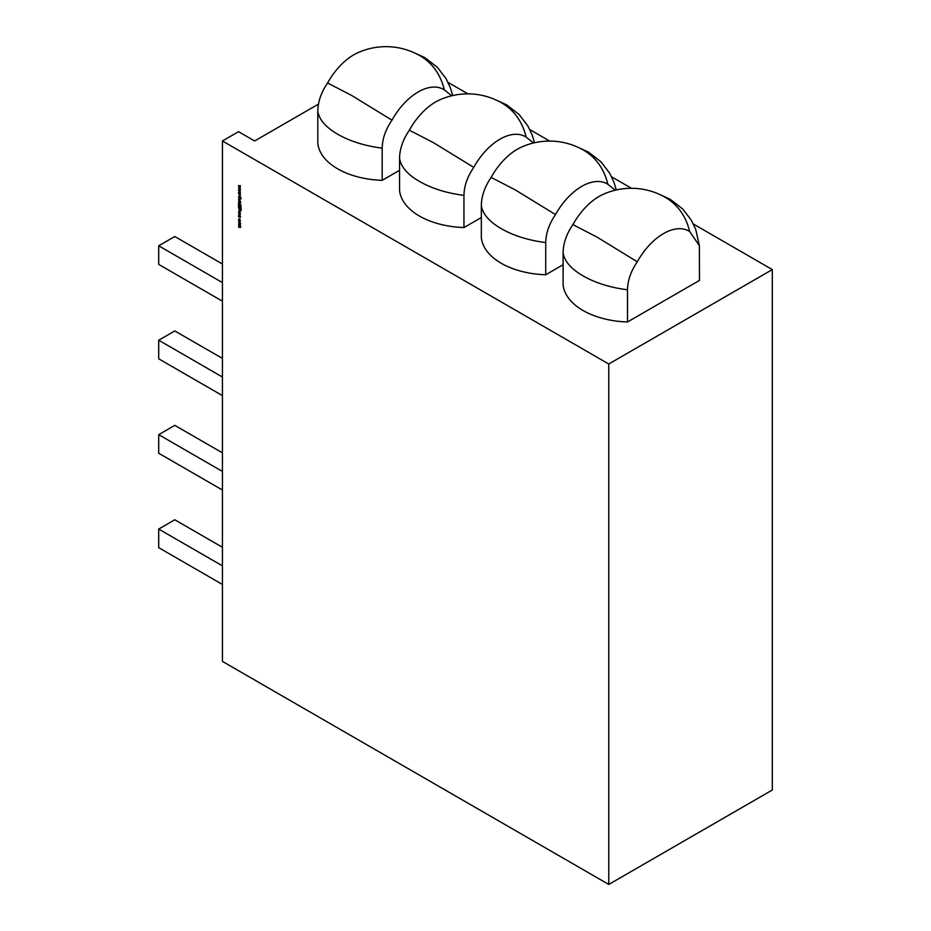 <?xml version="1.0" encoding="UTF-8"?>
<svg xmlns="http://www.w3.org/2000/svg" width="931" height="931" viewBox="0 0 931 931"><rect width="100%" height="100%" fill="white"/><g stroke="black" fill="none" stroke-linecap="round" stroke-linejoin="round"><path stroke-width="1.4" d="M451.721 95.777L444.378 89.911A50.902 29.385 120 0 0 391.974 120.169C385.62 129.467 382.362 138.789 382.187 148.157C364.94 145.958 350.103 141.314 337.697 134.239C325.594 127.163 318.961 119.412 317.797 110.987L317.797 143.165A68.289 39.428 0 0 0 337.697 168.848A68.289 39.428 0 0 0 382.187 180.335L399.562 170.303M391.974 120.169L351.697 95.474L327.584 82.999A50.902 29.385 120 0 1 357.411 52.927A68.289 68.289 0 0 1 420.125 55.802A68.289 68.289 0 0 1 420.533 56.046L420.265 55.883C432.531 63.18 440.572 74.527 444.378 89.911M399.562 190.378A68.289 39.428 0 0 0 419.462 216.062A68.289 39.428 0 0 0 463.952 227.548L463.952 195.37C446.705 193.159 431.879 188.528 419.462 181.44C407.359 174.365 400.737 166.614 399.562 158.189L399.562 190.378M473.751 167.382L433.474 142.676L409.361 130.2A50.902 29.385 120 0 1 439.176 100.129A68.289 68.289 0 0 1 501.902 103.015A68.289 68.289 0 0 1 502.309 103.26L502.042 103.097C514.308 110.393 522.349 121.74 526.143 137.125A50.902 29.385 120 0 0 473.751 167.382C467.397 176.681 464.127 186.002 463.952 195.37M481.339 237.591A68.289 39.428 0 0 0 501.239 263.275A68.289 39.428 0 0 0 545.729 274.761L545.729 242.572C528.482 240.373 513.644 235.729 501.239 228.654C489.136 221.578 482.502 213.827 481.339 205.402L481.339 237.591M555.516 214.584L515.239 189.889L491.126 177.414A50.902 29.385 120 0 1 520.953 147.342A68.289 68.289 0 0 1 583.667 150.228A68.289 68.289 0 0 1 584.086 150.461L583.807 150.31C596.084 157.607 604.114 168.953 607.92 184.338A50.902 29.385 120 0 0 555.516 214.584C549.162 223.882 545.903 233.216 545.729 242.572M563.115 284.793A68.289 39.428 0 0 0 583.004 310.477A68.289 39.428 0 0 0 627.494 321.975L627.494 289.785C610.247 287.586 595.421 282.943 583.004 275.867C570.912 268.791 564.279 261.041 563.115 252.615L563.115 284.793M637.293 261.797L597.015 237.102L572.902 224.627A50.902 29.385 120 0 1 602.718 194.556A68.289 68.289 0 0 1 665.851 197.675L665.584 197.512C677.849 204.82 685.891 216.155 689.696 231.54A50.902 29.385 120 0 0 637.293 261.797C630.939 271.096 627.68 280.429 627.494 289.785M563.115 252.615C563.278 243.27 566.548 233.949 572.902 224.627M627.494 321.975L699.484 280.406L699.379 245.703L689.696 231.54M481.339 205.402C481.513 196.069 484.772 186.735 491.126 177.414M615.275 190.192L607.92 184.338M563.115 264.718L545.729 274.761M399.562 158.189C399.736 148.855 403.007 139.522 409.361 130.2M533.498 142.99L526.143 137.125M481.339 217.517L463.952 227.548M693.397 224.034L772.299 269.594L608.758 364.009L222.439 140.977L238.534 131.678L254.629 140.977L318.449 104.121M631.486 188.283L611.62 176.82M549.709 141.081L529.844 129.607M467.932 93.868L448.079 82.405M317.797 110.987C317.971 101.642 321.23 92.309 327.584 82.999M382.187 148.157L382.187 180.335M239.476 221.59L240.14 223.929L238.499 222.16L239.791 221.403M240.454 223.277L240.21 223.882M239.954 213.676L240.186 214.91L238.499 213.339L239.954 213.676M240.082 213.758L239.465 214.281M239.663 214.165L238.755 212.862M240.047 210.453L238.534 207.438L241.106 208.928L241.013 210.418L239.791 210.604L241.013 210.418M238.534 204.727L238.534 203.319L241.106 205.076L238.802 203.738L238.802 204.576M239.837 198.547L238.499 199.129L240.419 199.257L238.732 199.257L240.419 201.201L238.499 199.129L239.523 198.734M239.372 198.652L238.732 199.257M238.534 188.981L240.419 189.121L239.069 189.272L240.419 190.762L239.069 190.715L240.419 192.438L238.534 190.436L239.884 190.471L238.604 188.935M222.439 140.977L222.439 661.406L608.758 884.45L772.299 790.023L772.299 269.594M608.758 364.009L608.758 884.45M238.534 185.618L240.419 185.758L239.069 185.909L240.419 187.399L239.069 187.364L240.419 189.074L238.534 187.084L239.884 187.119L238.604 185.583M238.534 192.333L240.419 192.473L239.069 192.624L240.419 194.114L239.069 194.067L240.419 195.789L238.534 193.788L239.884 193.823L238.604 192.286M240.314 197.628L239.162 198.035L238.464 196.79L239.034 196.208L239.174 197.779L240.57 197.291L241.176 198.373L240.745 198.908L240.582 197.558L239.162 198.035L240 197.814M239.488 197.849L240.186 197.232M238.534 200.991L240.419 201.818L240.454 202.923L238.534 202.632L240.221 202.749L238.767 200.863M238.534 206.903L238.534 205.227L241.106 206.717L241.106 208.393L240.85 206.822L240.058 206.368L239.791 207.625L239.791 206.216L238.802 205.646L238.802 206.752M239.837 210.755L238.499 211.325L240.419 211.453L238.732 211.465L240.419 213.408L238.499 211.325L239.523 210.941M239.372 210.86L238.732 211.465M240.291 217.226L238.534 216.737L238.499 215.561L239.476 215.003L240.07 217.354L240.454 216.702M238.79 215.398L239.476 215.003M239.465 218.913L240.454 220.705L240.012 221.438L239.476 219.192L238.941 220.822L238.499 219.553L239.465 218.913L238.778 219.402M239.884 221.147L240.431 220.426M239.686 219.076L238.732 219.693M238.534 224.103L240.419 224.918L240.454 227.443L238.534 227.071L240.221 227.257L238.534 225.581L240.221 225.768L238.767 223.964M240.454 227.443L239.791 227.525M239.558 227.397L240.407 227.152M239.267 226.012L240.419 225.663M222.439 584.459L158.701 547.661L158.701 529.064L174.795 519.777L222.439 547.288M222.439 565.873L158.701 529.064M222.439 301.19L158.701 264.392L158.701 245.807L174.795 236.509L222.439 264.02M222.439 282.605L158.701 245.807M222.439 471.447L158.701 434.649L158.701 453.234L222.439 490.032M222.439 452.862L174.795 425.351L158.701 434.649M222.439 377.032L158.701 340.222L174.795 330.936L222.439 358.435M158.701 340.222L158.701 358.807L222.439 395.617M240.419 185.828L239.069 185.909M240.256 187.236L239.069 187.364M240.419 189.179L239.069 189.272M240.256 190.587L239.069 190.715M240.419 192.542L239.069 192.624M240.256 193.939L239.069 194.067M238.79 196.604L239.348 196.022M239.837 197.512L240.501 197.046M240.768 202.737L239.814 203.005M240.535 202.562L240.047 201.527M241.338 210.231L240.117 210.418M241.082 208.905L238.802 207.857L238.86 209.079L239.791 210.336L241.094 209.929L240.117 210.15L241.164 209.056M239.791 210.336L240.78 210.115L240.85 209.033M239.081 212.675L239.046 214.293M239.989 213.42L239.407 213.827M238.825 215.375L239.802 214.817M239.802 215.073L239.058 215.526L239.802 215.073M239.791 216.83L240.535 216.388L239.791 216.83M239.476 217.016L240.221 216.574L239.476 215.259L238.732 215.713L239.476 217.016L240.431 216.446M239.686 215.142L238.732 215.713M239.802 219.006L239.058 219.507L239.802 219.006M238.825 219.367L239.779 218.727M240.466 223.743L239.791 223.649M239.791 221.671L239.058 222.102L239.791 221.671M239.791 223.382L240.535 222.963L239.791 223.382M239.465 223.568L240.221 223.149L239.465 221.857L238.732 222.288L239.465 223.568L240.431 223.021M239.686 221.729L238.732 222.288M240.768 227.257L239.872 227.478M240.535 227.071L239.872 227.211L240.535 227.071L239.593 225.826M240.535 225.593L239.814 225.686L240.535 225.593L239.651 224.371M414.598 52.939L424.897 57.664L437.372 67.323L446.054 78.646L450.395 87.758L452.734 95.532M496.363 100.152L506.662 104.866L519.149 114.536L527.819 125.86L532.171 134.972L534.51 142.746M578.139 147.366L588.439 152.079L600.914 161.75L609.596 173.073L613.948 182.185L616.287 189.959M659.916 194.567L670.204 199.292L682.691 208.963L691.372 220.286L695.713 229.387L699.379 245.703"/></g></svg>
